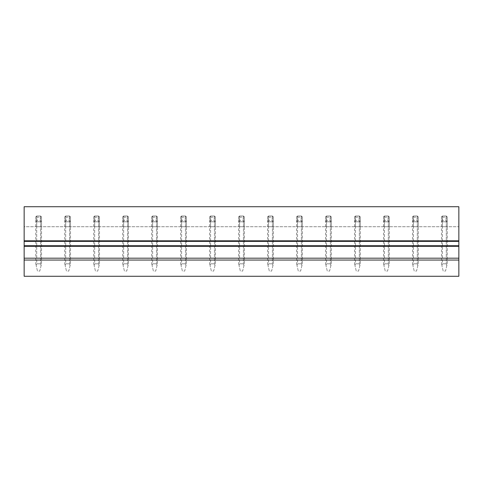 <?xml version="1.0" encoding="UTF-8"?>
<svg xmlns="http://www.w3.org/2000/svg" width="483" height="483" viewBox="0 0 483 483"><rect width="100%" height="100%" fill="white"/><g stroke="black" fill="none" stroke-linecap="round" stroke-linejoin="round"><path stroke-width="0.36" stroke-dasharray="2.42 1.81" d="M458.85 276.276L458.85 206.724L24.15 206.724L24.15 276.276L24.15 226.72L458.85 226.72L24.15 226.72L24.15 276.276L458.85 276.276M41.097 221.347L40.56 221.788L40.56 226.72L41.538 226.72L35.742 226.72L40.56 226.72L40.56 215.992A3.478 3.478 180 0 1 41.538 216.97L41.538 220.809A3.478 3.478 180 0 1 40.56 221.788L36.72 221.788A3.478 3.478 180 0 1 35.742 220.809L35.742 216.97A3.478 3.478 180 0 1 36.72 215.992L40.56 215.992L41.538 216.97L41.538 226.72L41.538 220.809L40.56 221.788L36.72 221.788L35.742 220.809L35.742 263.815L36.183 265.644L35.742 263.815L35.742 216.97L35.742 220.809L36.72 221.788L36.72 226.72L36.72 215.992L40.56 215.992L41.538 216.97L41.538 263.815L39.799 271.06L37.481 271.06L36.183 265.644L36.72 263.815L36.72 215.992L40.56 215.992L40.56 263.815L40.56 221.788L36.72 221.788L36.72 263.815L40.56 263.815L36.72 263.815L36.183 265.644L37.481 271.06L39.799 271.06L41.538 263.815L41.538 220.809L40.56 221.788L36.72 221.788L35.742 220.809L35.742 216.97L36.72 215.992L40.56 215.992L41.538 216.97L41.538 220.809L41.097 221.347L40.379 220.628L36.901 220.628L36.901 217.151L40.379 217.151L40.379 220.628M70.077 221.347L69.54 221.788L69.54 226.72L70.518 226.72L64.722 226.72L69.54 226.72L69.54 215.992A3.478 3.478 180 0 1 70.518 216.97L70.518 220.809A3.478 3.478 180 0 1 69.54 221.788L65.7 221.788A3.478 3.478 180 0 1 64.722 220.809L64.722 216.97A3.478 3.478 180 0 1 65.7 215.992L69.54 215.992L70.518 216.97L70.518 226.72L70.518 220.809L69.54 221.788L65.7 221.788L64.722 220.809L64.722 263.815L65.163 265.644L64.722 263.815L64.722 216.97L64.722 220.809L65.7 221.788L65.7 226.72L65.7 215.992L69.54 215.992L70.518 216.97L70.518 263.815L68.779 271.06L66.461 271.06L65.163 265.644L65.7 263.815L65.7 215.992L69.54 215.992L69.54 263.815L69.54 221.788L65.7 221.788L65.7 263.815L69.54 263.815L65.7 263.815L65.163 265.644L66.461 271.06L68.779 271.06L70.518 263.815L70.518 220.809L69.54 221.788L65.7 221.788L64.722 220.809L64.722 216.97L65.7 215.992L69.54 215.992L70.518 216.97L70.518 220.809L70.077 221.347L69.359 220.628L65.881 220.628L65.881 217.151L69.359 217.151L69.359 220.628M99.057 221.347L98.52 221.788L98.52 226.72L99.498 226.72L93.702 226.72L98.52 226.72L98.52 215.992A3.478 3.478 180 0 1 99.498 216.97L99.498 220.809A3.478 3.478 180 0 1 98.52 221.788L94.68 221.788A3.478 3.478 180 0 1 93.702 220.809L93.702 216.97A3.478 3.478 180 0 1 94.68 215.992L98.52 215.992L99.498 216.97L99.498 226.72L99.498 220.809L98.52 221.788L94.68 221.788L93.702 220.809L93.702 263.815L94.143 265.644L93.702 263.815L93.702 216.97L93.702 220.809L94.68 221.788L94.68 226.72L94.68 215.992L98.52 215.992L99.498 216.97L99.498 263.815L97.759 271.06L95.441 271.06L94.143 265.644L94.68 263.815L94.68 215.992L98.52 215.992L98.52 263.815L98.52 221.788L94.68 221.788L94.68 263.815L98.52 263.815L94.68 263.815L94.143 265.644L95.441 271.06L97.759 271.06L99.498 263.815L99.498 220.809L98.52 221.788L94.68 221.788L93.702 220.809L93.702 216.97L94.68 215.992L98.52 215.992L99.498 216.97L99.498 220.809L99.057 221.347L98.339 220.628L94.861 220.628L94.861 217.151L98.339 217.151L98.339 220.628M128.037 221.347L127.5 221.788L127.5 226.72L128.478 226.72L122.682 226.72L127.5 226.72L127.5 215.992A3.478 3.478 180 0 1 128.478 216.97L128.478 220.809A3.478 3.478 180 0 1 127.5 221.788L123.66 221.788A3.478 3.478 180 0 1 122.682 220.809L122.682 216.97A3.478 3.478 180 0 1 123.66 215.992L127.5 215.992L128.478 216.97L128.478 226.72L128.478 220.809L127.5 221.788L123.66 221.788L122.682 220.809L122.682 263.815L123.123 265.644L122.682 263.815L122.682 216.97L122.682 220.809L123.66 221.788L123.66 226.72L123.66 215.992L127.5 215.992L128.478 216.97L128.478 263.815L126.739 271.06L124.421 271.06L123.123 265.644L123.66 263.815L123.66 215.992L127.5 215.992L127.5 263.815L127.5 221.788L123.66 221.788L123.66 263.815L127.5 263.815L123.66 263.815L123.123 265.644L124.421 271.06L126.739 271.06L128.478 263.815L128.478 220.809L127.5 221.788L123.66 221.788L122.682 220.809L122.682 216.97L123.66 215.992L127.5 215.992L128.478 216.97L128.478 220.809L128.037 221.347L127.319 220.628L123.841 220.628L123.841 217.151L127.319 217.151L127.319 220.628M157.017 221.347L156.48 221.788L156.48 226.72L157.458 226.72L151.662 226.72L156.48 226.72L156.48 215.992A3.478 3.478 180 0 1 157.458 216.97L157.458 220.809A3.478 3.478 180 0 1 156.48 221.788L152.64 221.788A3.478 3.478 180 0 1 151.662 220.809L151.662 216.97A3.478 3.478 180 0 1 152.64 215.992L156.48 215.992L157.458 216.97L157.458 226.72L157.458 220.809L156.48 221.788L152.64 221.788L151.662 220.809L151.662 263.815L152.103 265.644L151.662 263.815L151.662 216.97L151.662 220.809L152.64 221.788L152.64 226.72L152.64 215.992L156.48 215.992L157.458 216.97L157.458 263.815L155.719 271.06L153.401 271.06L152.103 265.644L152.64 263.815L152.64 215.992L156.48 215.992L156.48 263.815L156.48 221.788L152.64 221.788L152.64 263.815L156.48 263.815L152.64 263.815L152.103 265.644L153.401 271.06L155.719 271.06L157.458 263.815L157.458 220.809L156.48 221.788L152.64 221.788L151.662 220.809L151.662 216.97L152.64 215.992L156.48 215.992L157.458 216.97L157.458 220.809L157.017 221.347L156.299 220.628L152.821 220.628L152.821 217.151L156.299 217.151L156.299 220.628M185.997 221.347L185.46 221.788L185.46 226.72L186.438 226.72L180.642 226.72L185.46 226.72L185.46 215.992A3.478 3.478 180 0 1 186.438 216.97L186.438 220.809A3.478 3.478 180 0 1 185.46 221.788L181.62 221.788A3.478 3.478 180 0 1 180.642 220.809L180.642 216.97A3.478 3.478 180 0 1 181.62 215.992L185.46 215.992L186.438 216.97L186.438 226.72L186.438 220.809L185.46 221.788L181.62 221.788L180.642 220.809L180.642 263.815L181.083 265.644L180.642 263.815L180.642 216.97L180.642 220.809L181.62 221.788L181.62 226.72L181.62 215.992L185.46 215.992L186.438 216.97L186.438 263.815L184.699 271.06L182.381 271.06L181.083 265.644L181.62 263.815L181.62 215.992L185.46 215.992L185.46 263.815L185.46 221.788L181.62 221.788L181.62 263.815L185.46 263.815L181.62 263.815L181.083 265.644L182.381 271.06L184.699 271.06L186.438 263.815L186.438 220.809L185.46 221.788L181.62 221.788L180.642 220.809L180.642 216.97L181.62 215.992L185.46 215.992L186.438 216.97L186.438 220.809L185.997 221.347L185.279 220.628L181.801 220.628L181.801 217.151L185.279 217.151L185.279 220.628M214.977 221.347L214.44 221.788L214.44 226.72L215.418 226.72L209.622 226.72L214.44 226.72L214.44 215.992A3.478 3.478 180 0 1 215.418 216.97L215.418 220.809A3.478 3.478 180 0 1 214.44 221.788L210.6 221.788A3.478 3.478 180 0 1 209.622 220.809L209.622 216.97A3.478 3.478 180 0 1 210.6 215.992L214.44 215.992L215.418 216.97L215.418 226.72L215.418 220.809L214.44 221.788L210.6 221.788L209.622 220.809L209.622 263.815L210.063 265.644L209.622 263.815L209.622 216.97L209.622 220.809L210.6 221.788L210.6 226.72L210.6 215.992L214.44 215.992L215.418 216.97L215.418 263.815L213.679 271.06L211.361 271.06L210.063 265.644L210.6 263.815L210.6 215.992L214.44 215.992L214.44 263.815L214.44 221.788L210.6 221.788L210.6 263.815L214.44 263.815L210.6 263.815L210.063 265.644L211.361 271.06L213.679 271.06L215.418 263.815L215.418 220.809L214.44 221.788L210.6 221.788L209.622 220.809L209.622 216.97L210.6 215.992L214.44 215.992L215.418 216.97L215.418 220.809L214.977 221.347L214.259 220.628L210.781 220.628L210.781 217.151L214.259 217.151L214.259 220.628M243.957 221.347L243.42 221.788L243.42 226.72L244.398 226.72L238.602 226.72L243.42 226.72L243.42 215.992A3.478 3.478 180 0 1 244.398 216.97L244.398 220.809A3.478 3.478 180 0 1 243.42 221.788L239.58 221.788A3.478 3.478 180 0 1 238.602 220.809L238.602 216.97A3.478 3.478 180 0 1 239.58 215.992L243.42 215.992L244.398 216.97L244.398 226.72L244.398 220.809L243.42 221.788L239.58 221.788L238.602 220.809L238.602 263.815L239.043 265.644L238.602 263.815L238.602 216.97L238.602 220.809L239.58 221.788L239.58 226.72L239.58 215.992L243.42 215.992L244.398 216.97L244.398 263.815L242.659 271.06L240.341 271.06L239.043 265.644L239.58 263.815L239.58 215.992L243.42 215.992L243.42 263.815L243.42 221.788L239.58 221.788L239.58 263.815L243.42 263.815L239.58 263.815L239.043 265.644L240.341 271.06L242.659 271.06L244.398 263.815L244.398 220.809L243.42 221.788L239.58 221.788L238.602 220.809L238.602 216.97L239.58 215.992L243.42 215.992L244.398 216.97L244.398 220.809L243.957 221.347L243.239 220.628L239.761 220.628L239.761 217.151L243.239 217.151L243.239 220.628M272.937 221.347L272.4 221.788L272.4 226.72L273.378 226.72L267.582 226.72L272.4 226.72L272.4 215.992A3.478 3.478 180 0 1 273.378 216.97L273.378 220.809A3.478 3.478 180 0 1 272.4 221.788L268.56 221.788A3.478 3.478 180 0 1 267.582 220.809L267.582 216.97A3.478 3.478 180 0 1 268.56 215.992L272.4 215.992L273.378 216.97L273.378 226.72L273.378 220.809L272.4 221.788L268.56 221.788L267.582 220.809L267.582 263.815L268.023 265.644L267.582 263.815L267.582 216.97L267.582 220.809L268.56 221.788L268.56 226.72L268.56 215.992L272.4 215.992L273.378 216.97L273.378 263.815L271.639 271.06L269.321 271.06L268.023 265.644L268.56 263.815L268.56 215.992L272.4 215.992L272.4 263.815L272.4 221.788L268.56 221.788L268.56 263.815L272.4 263.815L268.56 263.815L268.023 265.644L269.321 271.06L271.639 271.06L273.378 263.815L273.378 220.809L272.4 221.788L268.56 221.788L267.582 220.809L267.582 216.97L268.56 215.992L272.4 215.992L273.378 216.97L273.378 220.809L272.937 221.347L272.219 220.628L268.741 220.628L268.741 217.151L272.219 217.151L272.219 220.628M301.917 221.347L301.38 221.788L301.38 226.72L302.358 226.72L296.562 226.72L301.38 226.72L301.38 215.992A3.478 3.478 180 0 1 302.358 216.97L302.358 220.809A3.478 3.478 180 0 1 301.38 221.788L297.54 221.788A3.478 3.478 180 0 1 296.562 220.809L296.562 216.97A3.478 3.478 180 0 1 297.54 215.992L301.38 215.992L302.358 216.97L302.358 226.72L302.358 220.809L301.38 221.788L297.54 221.788L296.562 220.809L296.562 263.815L297.003 265.644L296.562 263.815L296.562 216.97L296.562 220.809L297.54 221.788L297.54 226.72L297.54 215.992L301.38 215.992L302.358 216.97L302.358 263.815L300.619 271.06L298.301 271.06L297.003 265.644L297.54 263.815L297.54 215.992L301.38 215.992L301.38 263.815L301.38 221.788L297.54 221.788L297.54 263.815L301.38 263.815L297.54 263.815L297.003 265.644L298.301 271.06L300.619 271.06L302.358 263.815L302.358 220.809L301.38 221.788L297.54 221.788L296.562 220.809L296.562 216.97L297.54 215.992L301.38 215.992L302.358 216.97L302.358 220.809L301.917 221.347L301.199 220.628L297.721 220.628L297.721 217.151L301.199 217.151L301.199 220.628M330.897 221.347L330.36 221.788L330.36 226.72L331.338 226.72L325.542 226.72L330.36 226.72L330.36 215.992A3.478 3.478 180 0 1 331.338 216.97L331.338 220.809A3.478 3.478 180 0 1 330.36 221.788L326.52 221.788A3.478 3.478 180 0 1 325.542 220.809L325.542 216.97A3.478 3.478 180 0 1 326.52 215.992L330.36 215.992L331.338 216.97L331.338 226.72L331.338 220.809L330.36 221.788L326.52 221.788L325.542 220.809L325.542 263.815L325.983 265.644L325.542 263.815L325.542 216.97L325.542 220.809L326.52 221.788L326.52 226.72L326.52 215.992L330.36 215.992L331.338 216.97L331.338 263.815L329.599 271.06L327.281 271.06L325.983 265.644L326.52 263.815L326.52 215.992L330.36 215.992L330.36 263.815L330.36 221.788L326.52 221.788L326.52 263.815L330.36 263.815L326.52 263.815L325.983 265.644L327.281 271.06L329.599 271.06L331.338 263.815L331.338 220.809L330.36 221.788L326.52 221.788L325.542 220.809L325.542 216.97L326.52 215.992L330.36 215.992L331.338 216.97L331.338 220.809L330.897 221.347L330.179 220.628L326.701 220.628L326.701 217.151L330.179 217.151L330.179 220.628M359.877 221.347L359.34 221.788L359.34 226.72L360.318 226.72L354.522 226.72L359.34 226.72L359.34 215.992A3.478 3.478 180 0 1 360.318 216.97L360.318 220.809A3.478 3.478 180 0 1 359.34 221.788L355.5 221.788A3.478 3.478 180 0 1 354.522 220.809L354.522 216.97A3.478 3.478 180 0 1 355.5 215.992L359.34 215.992L360.318 216.97L360.318 226.72L360.318 220.809L359.34 221.788L355.5 221.788L354.522 220.809L354.522 263.815L354.963 265.644L354.522 263.815L354.522 216.97L354.522 220.809L355.5 221.788L355.5 226.72L355.5 215.992L359.34 215.992L360.318 216.97L360.318 263.815L358.579 271.06L356.261 271.06L354.963 265.644L355.5 263.815L355.5 215.992L359.34 215.992L359.34 263.815L359.34 221.788L355.5 221.788L355.5 263.815L359.34 263.815L355.5 263.815L354.963 265.644L356.261 271.06L358.579 271.06L360.318 263.815L360.318 220.809L359.34 221.788L355.5 221.788L354.522 220.809L354.522 216.97L355.5 215.992L359.34 215.992L360.318 216.97L360.318 220.809L359.877 221.347L359.159 220.628L355.681 220.628L355.681 217.151L359.159 217.151L359.159 220.628M388.857 221.347L388.32 221.788L388.32 226.72L389.298 226.72L383.502 226.72L388.32 226.72L388.32 215.992A3.478 3.478 180 0 1 389.298 216.97L389.298 220.809A3.478 3.478 180 0 1 388.32 221.788L384.48 221.788A3.478 3.478 180 0 1 383.502 220.809L383.502 216.97A3.478 3.478 180 0 1 384.48 215.992L388.32 215.992L389.298 216.97L389.298 226.72L389.298 220.809L388.32 221.788L384.48 221.788L383.502 220.809L383.502 263.815L383.943 265.644L383.502 263.815L383.502 216.97L383.502 220.809L384.48 221.788L384.48 226.72L384.48 215.992L388.32 215.992L389.298 216.97L389.298 263.815L387.559 271.06L385.241 271.06L383.943 265.644L384.48 263.815L384.48 215.992L388.32 215.992L388.32 263.815L388.32 221.788L384.48 221.788L384.48 263.815L388.32 263.815L384.48 263.815L383.943 265.644L385.241 271.06L387.559 271.06L389.298 263.815L389.298 220.809L388.32 221.788L384.48 221.788L383.502 220.809L383.502 216.97L384.48 215.992L388.32 215.992L389.298 216.97L389.298 220.809L388.857 221.347L388.139 220.628L384.661 220.628L384.661 217.151L388.139 217.151L388.139 220.628M417.837 221.347L417.3 221.788L417.3 226.72L418.278 226.72L412.482 226.72L417.3 226.72L417.3 215.992A3.478 3.478 180 0 1 418.278 216.97L418.278 220.809A3.478 3.478 180 0 1 417.3 221.788L413.46 221.788A3.478 3.478 180 0 1 412.482 220.809L412.482 216.97A3.478 3.478 180 0 1 413.46 215.992L417.3 215.992L418.278 216.97L418.278 226.72L418.278 220.809L417.3 221.788L413.46 221.788L412.482 220.809L412.482 263.815L412.923 265.644L412.482 263.815L412.482 216.97L412.482 220.809L413.46 221.788L413.46 226.72L413.46 215.992L417.3 215.992L418.278 216.97L418.278 263.815L416.539 271.06L414.221 271.06L412.923 265.644L413.46 263.815L413.46 215.992L417.3 215.992L417.3 263.815L417.3 221.788L413.46 221.788L413.46 263.815L417.3 263.815L413.46 263.815L412.923 265.644L414.221 271.06L416.539 271.06L418.278 263.815L418.278 220.809L417.3 221.788L413.46 221.788L412.482 220.809L412.482 216.97L413.46 215.992L417.3 215.992L418.278 216.97L418.278 220.809L417.837 221.347L417.119 220.628L413.641 220.628L413.641 217.151L417.119 217.151L417.119 220.628M446.817 221.347L446.28 221.788L446.28 226.72L447.258 226.72L441.462 226.72L446.28 226.72L446.28 215.992A3.478 3.478 180 0 1 447.258 216.97L447.258 220.809A3.478 3.478 180 0 1 446.28 221.788L442.44 221.788A3.478 3.478 180 0 1 441.462 220.809L441.462 216.97A3.478 3.478 180 0 1 442.44 215.992L446.28 215.992L447.258 216.97L447.258 226.72L447.258 220.809L446.28 221.788L442.44 221.788L441.462 220.809L441.462 263.815L441.903 265.644L441.462 263.815L441.462 216.97L441.462 220.809L442.44 221.788L442.44 226.72L442.44 215.992L446.28 215.992L447.258 216.97L447.258 263.815L445.519 271.06L443.201 271.06L441.903 265.644L442.44 263.815L442.44 215.992L446.28 215.992L446.28 263.815L446.28 221.788L442.44 221.788L442.44 263.815L446.28 263.815L442.44 263.815L441.903 265.644L443.201 271.06L445.519 271.06L447.258 263.815L447.258 220.809L446.28 221.788L442.44 221.788L441.462 220.809L441.462 216.97L442.44 215.992L446.28 215.992L447.258 216.97L447.258 220.809L446.817 221.347L446.099 220.628L442.621 220.628L442.621 217.151L446.099 217.151L446.099 220.628M24.15 258.194L458.85 258.194M458.85 245.732L24.15 245.732M24.15 241.385L458.85 241.385M35.742 216.97L36.72 215.992L35.742 216.97M40.56 263.815L41.097 265.644L40.56 263.815M36.183 216.432L36.901 217.151M36.183 221.347L36.901 220.628M41.097 216.432L40.379 217.151M64.722 216.97L65.7 215.992L64.722 216.97M69.54 263.815L70.077 265.644L69.54 263.815M65.163 216.432L65.881 217.151M65.163 221.347L65.881 220.628M70.077 216.432L69.359 217.151M93.702 216.97L94.68 215.992L93.702 216.97M98.52 263.815L99.057 265.644L98.52 263.815M94.143 216.432L94.861 217.151M94.143 221.347L94.861 220.628M99.057 216.432L98.339 217.151M122.682 216.97L123.66 215.992L122.682 216.97M127.5 263.815L128.037 265.644L127.5 263.815M123.123 216.432L123.841 217.151M123.123 221.347L123.841 220.628M128.037 216.432L127.319 217.151M151.662 216.97L152.64 215.992L151.662 216.97M156.48 263.815L157.017 265.644L156.48 263.815M152.103 216.432L152.821 217.151M152.103 221.347L152.821 220.628M157.017 216.432L156.299 217.151M180.642 216.97L181.62 215.992L180.642 216.97M185.46 263.815L185.997 265.644L185.46 263.815M181.083 216.432L181.801 217.151M181.083 221.347L181.801 220.628M185.997 216.432L185.279 217.151M209.622 216.97L210.6 215.992L209.622 216.97M214.44 263.815L214.977 265.644L214.44 263.815M210.063 216.432L210.781 217.151M210.063 221.347L210.781 220.628M214.977 216.432L214.259 217.151M238.602 216.97L239.58 215.992L238.602 216.97M243.42 263.815L243.957 265.644L243.42 263.815M239.043 216.432L239.761 217.151M239.043 221.347L239.761 220.628M243.957 216.432L243.239 217.151M267.582 216.97L268.56 215.992L267.582 216.97M272.4 263.815L272.937 265.644L272.4 263.815M268.023 216.432L268.741 217.151M268.023 221.347L268.741 220.628M272.937 216.432L272.219 217.151M296.562 216.97L297.54 215.992L296.562 216.97M301.38 263.815L301.917 265.644L301.38 263.815M297.003 216.432L297.721 217.151M297.003 221.347L297.721 220.628M301.917 216.432L301.199 217.151M325.542 216.97L326.52 215.992L325.542 216.97M330.36 263.815L330.897 265.644L330.36 263.815M325.983 216.432L326.701 217.151M325.983 221.347L326.701 220.628M330.897 216.432L330.179 217.151M354.522 216.97L355.5 215.992L354.522 216.97M359.34 263.815L359.877 265.644L359.34 263.815M354.963 216.432L355.681 217.151M354.963 221.347L355.681 220.628M359.877 216.432L359.159 217.151M383.502 216.97L384.48 215.992L383.502 216.97M388.32 263.815L388.857 265.644L388.32 263.815M383.943 216.432L384.661 217.151M383.943 221.347L384.661 220.628M388.857 216.432L388.139 217.151M412.482 216.97L413.46 215.992L412.482 216.97M417.3 263.815L417.837 265.644L417.3 263.815M412.923 216.432L413.641 217.151M412.923 221.347L413.641 220.628M417.837 216.432L417.119 217.151M441.462 216.97L442.44 215.992L441.462 216.97M446.28 263.815L446.817 265.644L446.28 263.815M441.903 216.432L442.621 217.151M441.903 221.347L442.621 220.628M446.817 216.432L446.099 217.151"/><path stroke-width="0.72" d="M458.85 260.047L24.15 260.047L24.15 276.276L458.85 276.276L458.85 241.385L24.15 241.385L24.15 246.312L458.85 246.312M24.15 260.047L24.15 258.194L458.85 258.194M24.15 258.194L24.15 246.312M24.15 245.732L458.85 245.732M458.85 241.385L458.85 240.806L24.15 240.806L24.15 241.385M458.85 240.806L458.85 206.724L24.15 206.724L24.15 240.806"/></g></svg>
